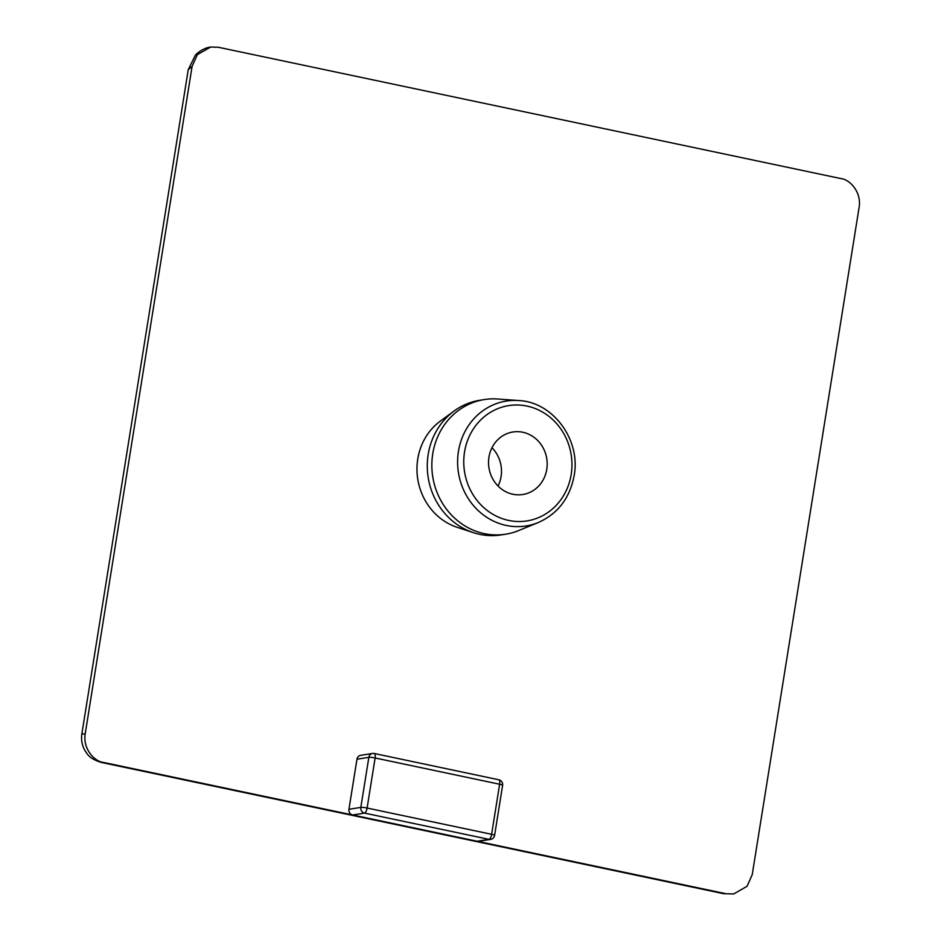 <?xml version="1.0" encoding="UTF-8"?>
<svg xmlns="http://www.w3.org/2000/svg" width="941" height="941" viewBox="0 0 941 941"><rect width="100%" height="100%" fill="white"/><g stroke="black" fill="none" stroke-linecap="round" stroke-linejoin="round"><path stroke-width="1.41" d="M490.555 839.407A4.87 4.505 81 0 1 489.026 839.36L477.146 841.242A4.87 4.505 81 0 0 478.675 841.289L490.555 839.407A4.87 4.87 0 0 0 494.601 835.361A4.87 0.612 9.1 0 0 491.614 834.302L367.108 808.048L375.118 757.976A4.87 0.612 -170.9 0 0 368.848 757.329L360.826 807.39A4.87 0.612 9.1 0 1 367.108 808.048A4.87 1.741 101.9 0 1 364.508 813.106L489.026 839.36A4.87 1.741 -78.1 0 0 491.614 834.302L499.636 784.241A4.87 1.741 -78.1 0 0 498.812 779.771A4.87 1.741 -78.1 0 0 498.577 779.76M85.184 733.921L81.843 733.992C80.867 741.237 82.573 747.766 86.984 753.565C89.348 757.258 94.147 760.222 101.416 762.445L103.592 762.457C94.747 761.74 82.749 749.13 85.184 733.921L192.105 66.376L197.292 54.707L210.631 47.05L218.159 47.226L840.748 178.543C849.594 179.261 861.591 191.87 859.157 207.079L752.235 874.624L747.048 886.293L733.709 893.95L723.605 893.691L101.11 762.386M210.631 47.05C208.937 47.273 202.468 48.191 195.457 54.978L188.259 69.658L192.105 66.376M103.592 762.457L726.181 893.774M348.946 809.284A4.87 4.505 81 0 0 352.628 814.988L364.508 813.106A4.87 4.505 81 0 1 360.826 807.39L348.946 809.284L356.968 759.211L368.848 757.329A4.87 4.505 81 0 1 374.059 753.494A4.87 1.741 101.9 0 1 374.295 753.506A4.87 1.741 101.9 0 1 375.118 757.976L499.636 784.241A4.87 0.612 -170.9 0 1 502.623 785.3L494.601 835.361M502.623 785.3A4.87 4.87 0 0 0 498.812 779.771L374.295 753.506A4.87 4.87 0 0 0 372.53 753.459L360.65 755.341A4.87 4.505 81 0 0 356.968 759.211M538.158 522.584L518.703 530.548A68.152 63.035 -99 0 1 505.693 534.194L501.118 534.911A68.152 63.035 -99 0 1 473.37 532.641L457.244 527.348A59.577 55.096 -99 0 1 417.757 459.02A59.577 55.096 -99 0 1 440.4 421.062L454.091 411.029A68.152 63.035 -99 0 1 479.781 400.29L484.344 399.56A68.152 63.035 -99 0 1 497.848 399.008L518.82 400.56A63.223 58.471 81 0 0 458.443 451.339A63.223 58.471 81 0 0 479.428 511.692A63.223 58.471 81 0 0 538.158 522.584C557.86 513.774 569.87 498.107 574.163 475.558C580.962 439.788 552.92 401.948 518.82 400.56M488.955 457.161A31.641 29.265 -99 0 1 512.904 432.001A31.641 29.265 -99 0 1 546.768 469.359A31.641 29.265 -99 0 1 522.82 494.507A31.641 29.265 -99 0 1 488.955 457.161M505.693 534.194A68.152 63.035 -99 0 1 432.754 453.75A68.152 63.035 -99 0 1 484.344 399.56M498.048 486.026A31.641 29.265 81 0 0 501.071 476.593A31.641 29.265 81 0 0 491.978 447.728M473.37 532.641A68.152 63.035 -99 0 1 428.19 454.468A68.152 63.035 -99 0 1 454.091 411.029M571.187 474.499A58.366 53.99 -99 0 1 508.705 520.432A58.366 53.99 -99 0 1 464.536 452.009A58.366 53.99 -99 0 1 527.019 406.089A58.366 53.99 -99 0 1 571.187 474.499M723.605 893.691L733.709 893.95M81.843 733.992L188.247 69.669"/></g></svg>
